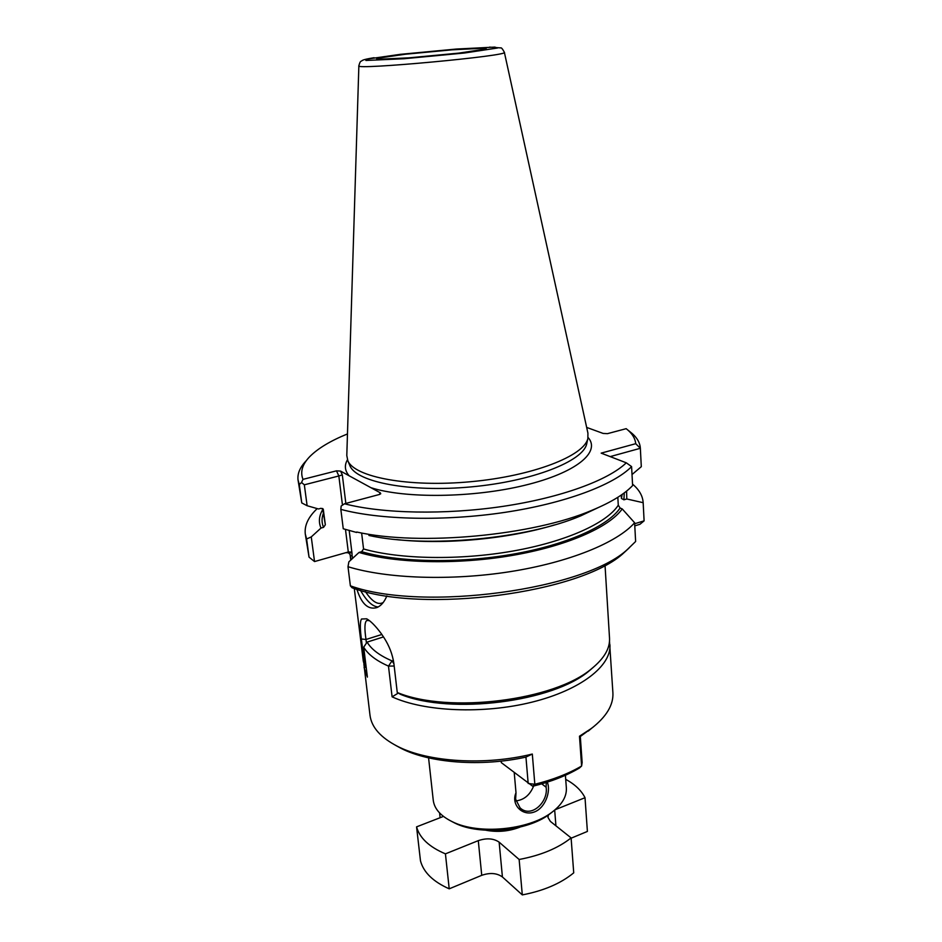 <?xml version="1.0" encoding="UTF-8"?>
<svg xmlns="http://www.w3.org/2000/svg" width="942" height="942" viewBox="0 0 942 942"><rect width="100%" height="100%" fill="white"/><g stroke="black" fill="none" stroke-linecap="round" stroke-linejoin="round"><path stroke-width="1.41" d="M443.47 816.408L416.564 826.864L420.485 860.882C423.582 872.386 433.167 881.7 449.216 888.824L445.425 853.852L478.289 840.641C486.649 837.85 493.596 838.356 499.142 842.16L502.416 876.967L522.304 894.9C543.687 890.802 560.831 883.455 573.725 872.845L571.099 837.909L550.352 821.377L547.95 817.385L548.409 814.971M522.304 894.9L519.136 859.481C540.743 855.43 558.064 848.236 571.099 837.909M416.564 826.864C419.637 838.003 429.258 846.999 445.425 853.852M571.123 838.192L587.396 831.433L585.017 797.709C581.379 790.479 574.95 784.356 565.706 779.34M555.121 809.731L585.017 797.709M499.142 842.16L519.136 859.481M502.416 876.967C496.905 873.022 490.017 872.48 481.739 875.318L449.216 888.824M440.114 817.715L439.596 812.946M532.312 754.047L534.832 784.274C552.93 779.752 568.521 773.676 581.603 766.046L579.436 768.013C566.448 775.713 550.87 781.789 532.713 786.252L534.832 784.274L528.179 783.461L525.942 757.074L532.312 754.047C485.036 765.74 428.151 762.113 397.606 746.382C380.756 737.692 371.548 727.342 370.006 715.319L363.906 664.204M525.942 757.074L525.907 757.109C481.397 766.988 429.764 763.055 401.327 748.478L395.652 745.381M580.307 736.503L582.144 762.49L581.603 766.046L579.483 736.208L580.307 736.503L593.225 727.047M579.483 736.208L591.47 728.402C606.448 716.756 613.583 704.887 612.901 692.794L609.498 641.42M609.933 644.693C611.546 665.735 580.849 690.027 532.053 702.131C483.352 714.295 424.265 711.705 392.096 696.833L398.278 693.088M383.5 636.91L367.097 642.114L363.694 647.201C368.087 654.466 376.341 660.766 388.481 666.1L394.18 666.029M363.694 647.201L367.392 677.11L364.071 667.501M393.921 663.804L392.013 660.884L393.426 660.424M367.097 642.114C371.383 649.379 379.697 655.632 392.013 660.884L388.481 666.1L392.096 696.833M501.191 761.112L501.321 762.655L532.713 786.252M634.673 523.728L644.104 520.855L639.959 524.282L634.79 525.86M632.541 484.247L632.883 484.412C639.3 489.934 642.727 495.998 643.162 502.639L644.092 520.738M356.582 532.466L343.253 528.768L340.839 509.375L341.169 506.019L344.513 503.782C382.499 513.649 444.93 514.98 502.816 506.396C560.737 497.788 608.12 480.349 626.289 462.816L601.173 453.137L635.709 443.694C635.179 438.218 632 433.202 626.183 428.669L607.496 433.65L603.163 433.438L586.666 427.421M379.414 494.479L380.238 492.784L380.745 493.749L379.496 494.456L344.513 503.782M632.011 474.544L641.302 466.679L640.348 448.227C639.948 442.21 636.509 436.723 630.045 431.789L627.784 429.988M610.169 456.611L640.348 448.286L635.709 443.694M347.468 433.932C330.524 440.832 317.996 448.368 309.871 456.517C302.323 464.241 300.027 471.86 302.983 479.36L336.494 470.835L338.837 475.969L304.337 484.812L301.534 482.492L299.309 484.518L301.77 502.922L307.116 505.724L304.337 484.812M302.983 479.36L301.534 482.492M317.207 508.598C308.317 516.981 304.337 525.436 305.279 533.973L306.609 538.977L311.26 536.916L314.534 561.562L345.844 552.683L348.387 552.777L350.177 554.567M322.706 509.598C318.985 515.863 318.408 522.021 320.987 528.062L311.26 536.916M386.856 595.886C384.371 602.02 381.004 605.93 376.765 607.614C368.157 610.004 361.528 603.893 356.877 589.292M351.013 559.842L350.436 555.568L352.108 555.65L352.638 558.347M352.108 555.65L351.943 552.789L348.387 552.777L348.293 551.988L351.849 552.047L349.164 530.311M593.507 667.148L589.233 670.81C553.425 701.896 450.935 714.978 400.633 694.407L397.253 692.5L393.886 663.533C392.555 654.384 389.199 645.67 383.806 637.393L381.251 633.613C375.611 626.018 370.759 621.084 366.697 618.812L361.528 619L360.821 620.613C360.032 624.24 360.209 630.363 361.375 638.994L364.825 666.96L366.238 667.76M397.253 692.5C448.616 713.93 554.979 700.565 591.812 668.526C604.222 658.423 610.122 648.296 609.521 638.134L605.023 565.224M354.286 588.479L363.271 660.978L364.825 666.96L366.155 667.113M369.464 620.672L366.791 620.46C364.601 622.097 364.342 628.444 366.002 639.488L366.438 643.092M428.575 757.851L433.249 800.241C434.344 808.919 440.762 816.113 452.513 821.824C478.454 834.8 528.274 830.173 551.388 812.652C561.879 804.88 566.872 796.626 566.354 787.889L565.4 775.266M547.349 782.331C551.164 791.41 545.006 808.695 533.702 812.192C522.304 816.137 510.776 804.621 516.004 792.775L514.226 772.64M451.465 821.318L455.151 823.226C479.831 835.554 527.061 831.174 549.056 814.512L552.33 811.969M516.004 792.775L515.615 799.169L520.066 807.859C531.229 818.551 548.574 801.842 546.113 787.206L546.266 782.484M533.631 786.017C530.005 794.954 524.093 799.923 515.886 800.912M314.534 561.562L309.047 557.146L306.609 538.977M305.279 533.973L309.047 557.146M629.174 547.914L624.099 552.601C582.25 592.954 421.51 614.372 352.025 587.737L350.377 585.83C422.899 612.076 585.677 589.716 627.937 548.974L635.626 541.485L634.614 522.751L622.226 508.927L620.107 508.009L618.282 505.206L617.822 497.305M380.238 492.784L370.924 487.685C404.93 498.671 473.108 497.894 524.647 485.318C576.386 472.825 601.078 451.983 588.067 437.465M347.445 459.778C344.219 465.383 344.784 470.717 349.152 475.792L370.924 487.685M349.152 475.792L340.58 471.094L336.494 470.835M342.464 505.147L338.837 475.969L342.323 474.909L345.844 503.428M323.236 513.731C321.563 518.371 321.669 522.904 323.542 527.355L320.987 528.062M323.542 527.355L325.343 524.776L323.283 509.316L321.069 508.291L318.502 508.974L307.116 505.724M643.162 502.698L626.795 498.977L623.91 499.813L624.263 492.89M621.249 495.045L621.449 498.459L623.91 499.813M356.7 532.018C419.72 546.195 532.925 535.692 592.259 510.164C610.993 502.38 624.452 494.185 632.612 485.577L631.587 466.596C613.701 484.93 564.976 503.322 504.877 512.366C444.801 521.397 379.838 519.878 340.839 509.375M350.377 585.83L347.998 566.719C386.656 578.635 450.747 580.978 509.928 571.688C569.133 562.386 617.069 542.71 634.614 522.751M361.728 533.82L363.553 548.962L361.681 551.694L359.02 552.448L348.858 561.844L347.998 566.719M626.289 462.816L631.587 466.596M368.923 535.456C426.055 548.279 527.073 538.906 580.873 515.792L597.84 507.785M306.362 460.603C300.062 467.079 297.283 473.543 298.037 479.984L299.309 484.518M298.037 479.984L301.77 502.922M374.068 57.721C360.868 59.829 362.717 60.571 361.198 61.171C360.386 61.265 359.608 62.82 358.867 65.799L346.797 455.528L347.822 460.709C354.439 477.182 408.781 487.544 470.823 481.703C532.889 476.028 584.393 455.846 587.867 438.43L587.926 433.155L504.37 52.34M359.02 552.448C395.593 563.328 456.529 564.882 511.447 555.568C566.401 546.242 609.156 527.379 622.226 508.927M626.795 498.977L626.607 491.076M520.102 827.064L519.654 827.253C508.656 831.421 497.411 832.41 485.919 830.243M478.289 840.641L481.739 875.318M554.685 810.096L555.921 825.816M378.201 606.942C372.49 606.648 366.591 601.102 360.492 590.328M345.844 552.683L348.293 551.988L345.478 529.38M383.241 602.491C378.072 605.353 372.137 601.738 365.449 591.635M351.943 552.789L351.849 552.047M381.863 634.472L366.002 639.488L361.375 638.994M546.113 787.206L541.732 783.85M340.58 471.094L342.323 474.909M349.647 465.077L349.953 465.819C356.571 482.257 410.182 492.619 471.306 486.873C532.442 481.28 583.228 461.227 586.701 443.859L587.867 438.43M358.867 65.799C353.191 70.344 510.776 55.719 504.37 52.305C502.533 48.878 501.297 47.418 500.661 47.912L489.569 47.124M400.291 54.342L365.696 59.311L365.908 60.465L404.024 58.734L464.453 53.011L497.576 48.007L494.809 47.1L456.093 49.066L400.291 54.342M405.284 54.236L376.565 58.38L376.918 59.322L408.71 57.862L458.695 53.129L486.39 48.96L484.259 48.195L452.054 49.82L405.284 54.236M322.564 508.468L325.343 524.776M323.4 509.775L323.059 508.916M363.553 548.962C399.773 559.336 459.578 560.466 512.813 551.07C566.095 541.674 606.789 523.116 618.282 505.206M554.332 524.953C508.609 538.954 444.212 544.923 396.7 539.578M361.681 551.694C398.042 562.315 458.33 563.646 512.307 554.285C566.319 544.912 607.92 526.201 620.107 508.009M621.449 498.459L622.144 494.432M401.327 748.478L397.606 746.382M588.208 731.133L591.47 728.402M589.233 670.81L591.812 668.526M366.709 618.823L368.475 619.942M549.056 814.512L551.388 812.652M455.151 823.226L452.513 821.824M624.099 552.601L627.937 548.974M643.162 502.639L644.104 520.796M349.659 465.113L347.822 460.709M640.348 448.227L641.302 466.62M580.873 515.792L592.259 510.164M350.047 554.296L350.765 560.078"/></g></svg>
